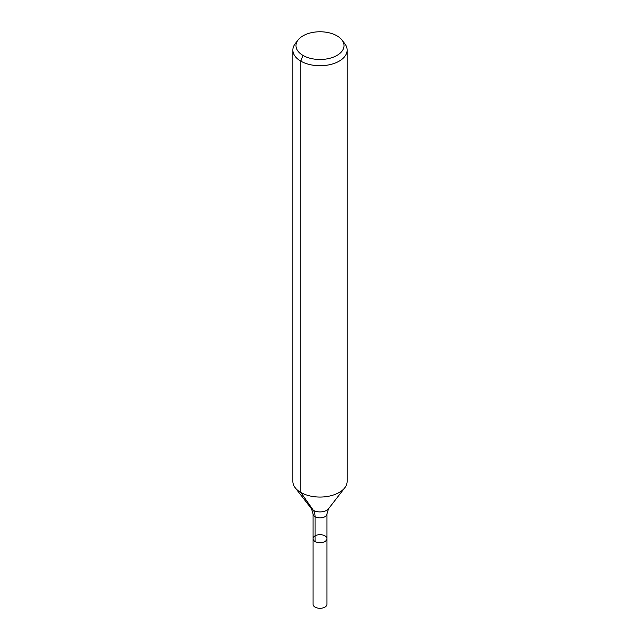 <?xml version="1.0" encoding="UTF-8"?>
<svg xmlns="http://www.w3.org/2000/svg" width="640" height="640" viewBox="0 0 640 640"><rect width="100%" height="100%" fill="white"/><g stroke="black" fill="none" stroke-linecap="round" stroke-linejoin="round"><path stroke-width="0.96" d="M326.968 538.696A6.968 4.024 180 0 1 320 542.712A6.968 4.024 180 0 1 313.032 538.696A6.968 4.024 180 0 1 317.336 534.976A6.968 4.024 180 0 1 324.928 535.848A6.968 4.024 180 0 1 326.968 538.696A6.968 4.024 180 0 1 320 542.712A6.968 4.024 180 0 1 313.032 538.696L313.032 604.288A6.968 4.024 180 0 0 315.072 607.128A6.968 4.024 180 0 0 322.664 608A6.968 4.024 180 0 0 326.968 604.288L326.968 513.88A6.968 4.024 180 0 1 320 517.896A6.968 4.024 180 0 1 313.032 513.88L313.032 538.696M336.976 35.832A24 13.856 180 0 1 341.912 39.968A24 13.856 180 0 1 320 59.488A24 13.856 180 0 1 298.088 39.968A24 13.856 180 0 1 336.976 35.832M341.912 39.968L344.776 43.664A27.136 15.664 180 0 1 347.136 50.056A27.136 15.664 180 0 1 320 65.728A27.136 15.664 180 0 1 292.864 50.056A27.136 15.664 180 0 1 295.224 43.664L298.088 39.968M347.136 50.056L347.136 481.392A27.136 15.664 180 0 1 344.776 487.792A27.136 15.664 180 0 1 320 497.064A27.136 15.664 180 0 1 295.224 487.792A27.136 15.664 180 0 1 292.864 481.392L292.864 50.056M303.024 55.424L300.808 61.136L300.808 492.472L313.36 510.328A18.088 10.448 -60 0 1 315.072 516.72L315.072 541.536M344.776 487.792L328.568 508.704A9.392 5.424 180 0 1 320 511.912A9.392 5.424 180 0 1 311.432 508.704L295.224 487.792M328.568 508.704L326.968 513.88M311.432 508.704L313.032 513.88"/></g></svg>
